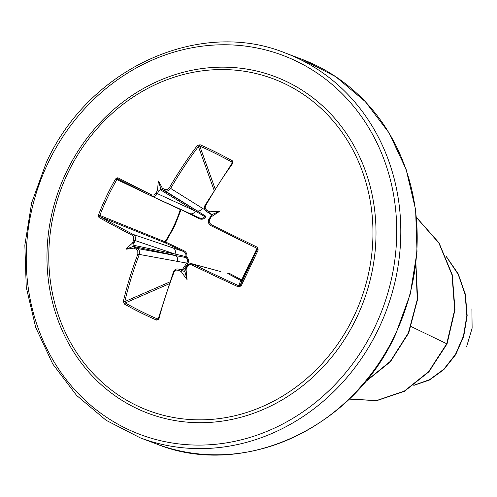 <?xml version="1.0" encoding="UTF-8"?>
<svg xmlns="http://www.w3.org/2000/svg" width="497" height="497" viewBox="0 0 497 497"><rect width="100%" height="100%" fill="white"/><g stroke="black" fill="none" stroke-linecap="round" stroke-linejoin="round"><path stroke-width="0.75" d="M186.052 269.716L185.574 268.952L187.574 265.019L190.183 263.621L192.612 264.013A203.894 12.835 24.8 0 0 238.908 285.85L240.262 285.371L241.132 285.937L238.405 286.912A204.913 12.903 -155.2 0 1 191.879 264.963C189.854 264.23 188.32 264.833 187.282 266.771A205.044 71.823 116.2 0 0 186.052 269.716A152.138 59.665 83.3 0 1 187.058 279.581A152.138 131.102 -140.6 0 1 181.275 271.648A205.044 24.154 -156.8 0 1 178.491 270.325L176.609 270.045L175.54 270.418L174.043 272.176L173.602 271.704M174.043 272.176A204.913 83.353 116.4 0 0 158.86 319.093L156.636 320.118A205.628 88.559 -166.7 0 1 139.999 312.352A205.628 88.559 -166.7 0 1 124.43 304.077A1.025 0.522 -60.5 0 1 125.287 302.959A204.596 88.118 13.3 0 0 140.781 311.19A204.596 88.118 13.3 0 0 157.332 318.919L158.338 318.546A1.025 0.435 -165.5 0 1 158.487 318.384M124.43 304.077L123.318 301.393A204.913 93.026 -63.4 0 1 137.843 254.147L137.799 250.973L136.371 249.345A205.044 24.154 -156.8 0 1 133.973 248.09A152.138 69.077 150.2 0 1 126.039 249.19A152.138 128.543 6.9 0 1 132.506 243.045A205.044 104.053 -63.3 0 1 133.674 240.07L133.724 236.914L132.37 235.323A204.913 12.903 -155.2 0 1 98.915 217.438L98.512 214.897A205.628 160.848 -61.8 0 1 106.358 196.601A205.628 160.848 -61.8 0 1 115.596 178.914L117.77 177.727A204.913 3.231 26 0 0 151.579 194.874L153.269 195.097L154.325 194.718L156.021 193.01L195.315 211.082L204.758 216.568A1.025 0.882 121.4 0 1 205.696 216.183L205.715 216.984C203.987 219.252 201.745 219.792 198.986 218.605L181.119 209.579M132.37 235.323A1.025 0.603 -62.6 0 1 133.401 234.522L183.275 251.383L165.197 242.871A1.025 0.64 111.9 0 1 165.029 241.716A1.025 0.64 111.9 0 1 165.066 241.635C171.589 231.608 176.652 220.941 180.256 209.635A1.025 0.64 115.3 0 1 180.299 209.56A1.025 0.64 115.3 0 1 180.492 209.287M257.197 247.96L242.008 279.96A1.025 1.025 17.8 0 1 240.647 280.451L227.8 273.561A1.025 0.696 118.1 0 0 228.775 273.064L241.679 279.91L249.364 263.745M153.933 197.179L181.001 209.846L174.478 226.446L165.7 242.064L183.772 250.65C186.418 252.06 187.394 254.184 186.704 257.024C188.804 259.024 189.102 261.298 187.605 263.832L183.673 269.815M67.685 173.378A177.23 159.81 110.7 0 1 286.831 84.726A177.23 159.81 110.7 0 1 354.057 316.017A177.23 159.81 110.7 0 1 134.911 404.676A177.23 159.81 110.7 0 1 67.685 173.378M156.021 193.01A205.044 104.053 -63.3 0 1 157.599 190.196A152.138 134.215 -133.4 0 1 158.406 181.014A152.138 62.777 78.8 0 1 162.376 188.264A205.044 8.07 27.6 0 1 164.805 189.456L166.57 189.692L167.669 189.326L169.409 187.661A204.913 93.026 -63.4 0 1 197.321 145.546L200.092 144.733A205.628 74.003 37.1 0 1 232.304 160.773L232.857 163.252A204.913 83.353 116.4 0 0 205.615 205.696L205.137 207.622L205.379 208.759L206.932 210.436A205.044 8.07 27.6 0 1 209.678 211.821A152.138 124.803 13 0 1 219.432 211.411A152.138 65.337 145.8 0 1 211.144 216.866A205.044 71.823 116.2 0 0 209.628 219.711L209.2 221.681L209.479 222.83L211.088 224.514A204.913 3.231 26 0 0 257.26 247.208L258.223 249.954A205.628 1.715 115.4 0 1 249.668 267.982A205.628 1.715 115.4 0 1 241.132 285.937M466.528 346.949L472.119 328.194L471.901 308.892M411.267 326.604L446.741 343.769L428.65 371.638L404.26 391.158L376.67 400.514L349.242 399.085M446.12 256.371L458.153 274.251L465.142 294.541L466.845 315.688L463.44 336.121L455.476 354.373L443.827 369.203L429.625 379.658L414.144 385.163M416.511 217.58L438.882 243.021L452.022 274.947L454.668 309.824L446.741 343.769L447.051 343.887L428.886 371.831L404.396 391.363L376.707 400.669L349.217 399.11M445.927 255.924L458.215 273.872L465.378 294.317L467.161 315.657L463.738 336.283L455.668 354.69L443.858 369.588L429.476 380.019L413.827 385.386M365.425 381.665L390.344 361.331L408.372 332.928L417.269 299.542L415.815 264.833M447.051 343.887L454.985 309.83L452.282 274.853L439.025 242.865L416.498 217.444M364.972 382.205L390.356 361.785L408.696 333.015L417.635 299.132L415.921 263.95M185.319 270.064L179.268 269.337A204.018 24.036 23.2 0 0 182.244 270.753L184.865 271.468L185.574 268.952M220.898 271.71A4.672 4.367 105.2 0 0 220.171 271.43L192.612 264.013L191.879 264.963M211.144 216.866L210.219 217.052L211.865 214.617L209.628 213.083A204.018 8.033 -152.4 0 0 206.684 211.598L211.797 214.89M232.118 163.32A1.025 0.36 35.9 0 1 232.13 163.134L231.826 162.041A204.596 73.637 -142.9 0 0 199.782 146.075L198.415 146.534A203.894 92.56 116.6 0 0 170.645 188.431L204.87 209.809M169.409 187.661L170.645 188.431C169.042 190.786 167.085 191.55 164.774 190.718A204.018 8.033 -152.4 0 0 162.177 189.45L161.376 189.102L158.984 190.742A204.018 103.531 116.7 0 0 157.294 193.743C155.741 196.135 153.859 196.93 151.635 196.129L189.779 213.524A4.672 4.026 114.5 0 1 189.668 213.474L151.852 196.228M198.986 218.605L199.21 217.829L189.668 213.474M98.512 214.897L99.847 215.431L100.121 216.723A203.894 12.835 24.8 0 0 133.401 234.522C135.377 235.839 135.929 237.858 135.06 240.573A204.018 103.531 116.7 0 0 133.811 243.754L134.072 246.605L134.793 247.121A204.018 24.036 23.2 0 0 137.352 248.463C139.409 249.829 140.036 251.867 139.235 254.588A203.894 92.56 116.6 0 0 124.79 301.598L125.287 302.959L168.992 283.88M182.343 269.616L186.673 263.087L137.843 254.147M136.371 249.345A1.025 0.553 -62.4 0 1 137.352 248.463L186.046 257.57A1.025 0.876 102 0 1 185.76 256.576L174.919 254.035L133.674 240.07M184.691 271.505L183.89 271.418L184.865 271.468L187.058 279.581M238.405 286.912L240.647 280.451A1.025 0.721 118.3 0 0 241.679 279.91L242.008 279.96L240.262 285.371A204.596 1.708 -64.6 0 0 248.755 267.504A204.596 1.708 -64.6 0 0 257.266 249.562L256.787 248.196L257.26 247.208M205.696 216.183L164.774 190.718A1.025 0.559 116.1 0 1 164.805 189.456M117.77 177.727A1.025 0.795 117.1 0 0 117.994 179.069L116.845 179.628A204.596 160.04 118.2 0 0 99.847 215.431L165.7 242.064L165.197 242.871L100.121 216.723A1.025 0.789 -60.9 0 0 98.915 217.438M134.072 246.605L175.311 255.371A4.672 4.125 100.3 0 1 177.205 261.497M187.605 263.832L186.673 263.087C188.009 261.087 187.798 259.248 186.046 257.57L186.704 257.024L185.76 256.576C186.35 254.259 185.524 252.526 183.275 251.383L183.772 250.65M173.279 247.991A4.672 4.019 108.7 0 1 174.919 254.035L133.687 245.269M257.334 248.891L256.787 248.196A203.894 3.212 -154 0 1 210.846 225.619L210.84 225.619C208.529 224.172 207.908 222.128 208.982 219.488L209.628 219.711M160.115 189.618L195.315 211.082A4.672 4.026 114.5 0 1 189.779 213.524L199.204 217.829C201.502 218.86 203.354 218.444 204.758 216.568L205.715 216.984M202.465 208.293A4.672 4.162 122 0 1 196.582 210.573L161.376 189.102M185.282 270.244L179.268 269.337A1.025 0.323 115.5 0 0 178.491 270.325M158.86 319.093A1.025 0.435 -165.5 0 1 158.338 318.546L173.484 271.753C174.472 269.623 176.037 268.703 178.181 268.995M182.244 270.753L181.076 270.66L181.275 271.648M156.636 320.118A1.025 0.36 -66.4 0 1 157.332 318.919L158.375 318.397M191.917 263.745C189.214 263.547 187.462 264.41 186.661 266.342L187.282 266.771M123.318 301.393A1.025 0.422 13.3 0 0 124.79 301.598L169.657 282.016M133.973 248.09L134.793 247.121M257.229 248.612L257.266 249.562L258.223 249.954M133.811 243.754L133.5 242.729L132.506 243.045M256.787 248.196L210.84 225.619L211.088 224.514M115.596 178.914L150.374 195.495M209.678 211.821L208.802 212.294L209.628 213.083M211.809 214.872L206.684 211.598A1.025 0.323 -63.2 0 1 206.932 210.436M117.982 179.057L151.622 196.122A1.025 0.603 116.7 0 0 151.635 196.129M205.012 205.553L205.615 205.696M151.579 194.874A1.025 0.603 116.7 0 0 151.622 196.122A203.894 3.212 -154 0 1 117.994 179.069M206.336 211.393C204.255 209.51 203.795 207.529 204.957 205.46L232.13 163.134A1.025 0.36 35.9 0 1 232.857 163.252M232.149 163.109L231.826 162.041A1.025 0.36 -61.2 0 1 232.304 160.773M157.599 190.196L158.003 191.196L158.984 190.742M215.027 188.568L199.782 146.075A1.025 0.522 -66.1 0 1 200.092 144.733M214.058 190.121L198.415 146.534A1.025 0.348 -142.9 0 0 197.321 145.546M162.177 189.45L162.376 188.264M219.432 211.411L211.865 214.617M158.406 181.014L160.978 189.27M126.039 249.19L133.979 246.121M356.821 317.322A179.889 162.208 110.7 0 1 134.383 407.304A179.889 162.208 110.7 0 1 66.151 172.546A179.889 162.208 110.7 0 1 288.589 82.558A179.889 162.208 110.7 0 1 356.821 317.322M47.842 163.426A202.546 182.641 110.7 0 1 298.299 62.106A202.546 182.641 110.7 0 1 375.129 326.436A202.546 182.641 110.7 0 1 124.672 427.755A202.546 182.641 110.7 0 1 47.842 163.426M301.778 59.224L285.371 53.03A205.634 185.424 110.7 0 1 378.869 328.15A205.634 185.424 110.7 0 1 140.098 437.776L156.499 443.97A205.634 185.424 -69.3 0 0 395.27 334.344A205.634 185.424 -69.3 0 0 301.778 59.224L335.748 76.687L365.27 101.581L389.095 132.941L406.148 169.496L415.616 209.715L417.02 251.861L410.249 294.056L395.569 334.425C352.64 429.445 241.648 478.779 156.499 443.97M285.371 53.03C200.229 18.221 89.23 67.555 46.308 162.575L31.628 202.944L24.85 245.139L26.254 287.285L35.728 327.504L52.781 364.059L76.6 395.419L106.128 420.313L140.098 437.776M220.171 271.43L191.867 263.733M210.84 225.619C209.336 225.532 207.286 220.376 208.933 219.432L210.287 216.909"/></g></svg>

